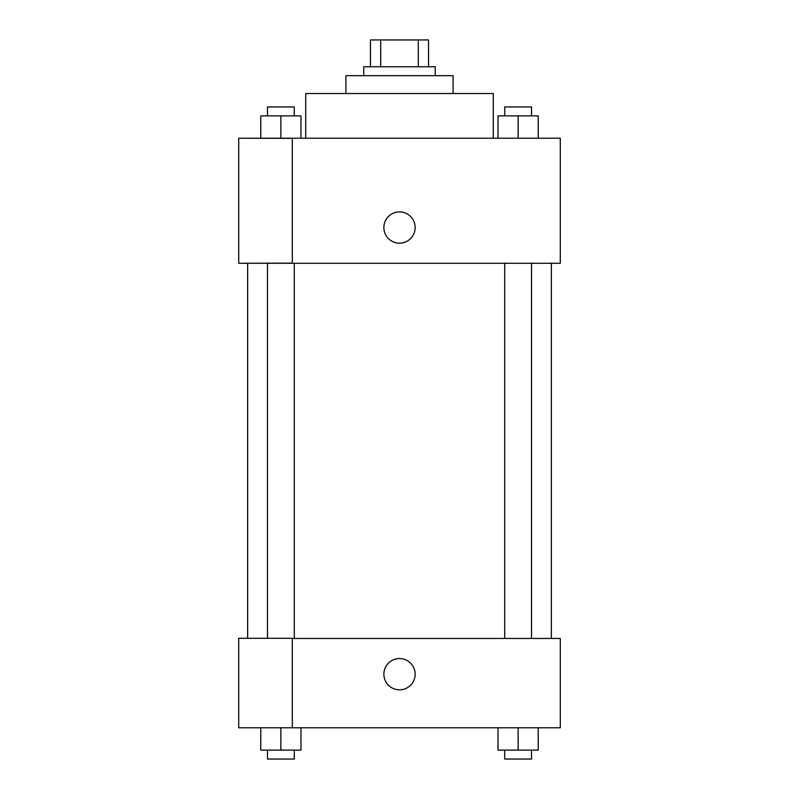 <?xml version="1.0" encoding="UTF-8"?>
<svg xmlns="http://www.w3.org/2000/svg" width="799" height="799" viewBox="0 0 799 799"><rect width="100%" height="100%" fill="white"/><g stroke="black" fill="none" stroke-linecap="round" stroke-linejoin="round"><path stroke-width="1.2" d="M380.704 66.746L380.704 39.95L370.466 39.95L370.466 66.746L370.466 39.95M380.704 39.95L428.534 39.95L428.534 66.746M418.296 66.746L418.296 39.95M363.765 75.685L363.765 66.746L435.235 66.746L435.235 75.685M345.907 93.543L345.907 75.685L453.093 75.685L453.093 93.543M305.707 138.217L305.707 93.543L493.293 93.543L493.293 138.217M238.711 138.217L560.289 138.217L560.289 263.271L238.711 263.271L292.304 263.131L292.304 138.357L238.711 138.217M383.87 227.545A15.63 15.63 0 0 1 407.32 214.002A15.63 15.63 0 0 1 407.32 241.078A15.63 15.63 0 0 1 383.87 227.545M238.711 138.357L238.711 263.131M292.304 638.451L560.289 638.451L560.289 727.789L238.711 727.789L238.711 638.311L292.304 638.311L292.304 727.789M383.87 674.186A15.63 15.63 0 0 1 407.32 660.653A15.63 15.63 0 0 1 407.32 687.729A15.63 15.63 0 0 1 383.87 674.186M498.027 727.789L498.027 750.121L538.226 750.121L538.226 727.789L538.226 750.121M518.132 750.121L518.132 727.789M531.525 750.121L531.525 759.05L504.728 759.05L504.728 750.121M260.774 727.789L260.774 750.121L300.973 750.121L300.973 727.789L300.973 750.121M280.868 750.121L280.868 727.789M294.272 750.121L294.272 759.05L267.475 759.05L267.475 750.121M498.027 138.217L498.027 115.875L538.226 115.875L538.226 138.217L538.226 115.875M518.132 138.217L518.132 115.875M531.525 115.875L531.525 106.946L504.728 106.946L504.728 115.875M260.774 138.217L260.774 115.875L300.973 115.875L300.973 138.217L300.973 115.875M280.868 138.217L280.868 115.875M294.272 115.875L294.272 106.946L267.475 106.946L267.475 115.875M551.36 638.451L551.36 263.271M247.64 638.311L247.64 263.271M504.728 263.271L504.728 638.451M531.525 263.271L531.525 638.451M294.272 638.451L294.272 263.271M267.475 638.311L267.475 263.271"/></g></svg>
